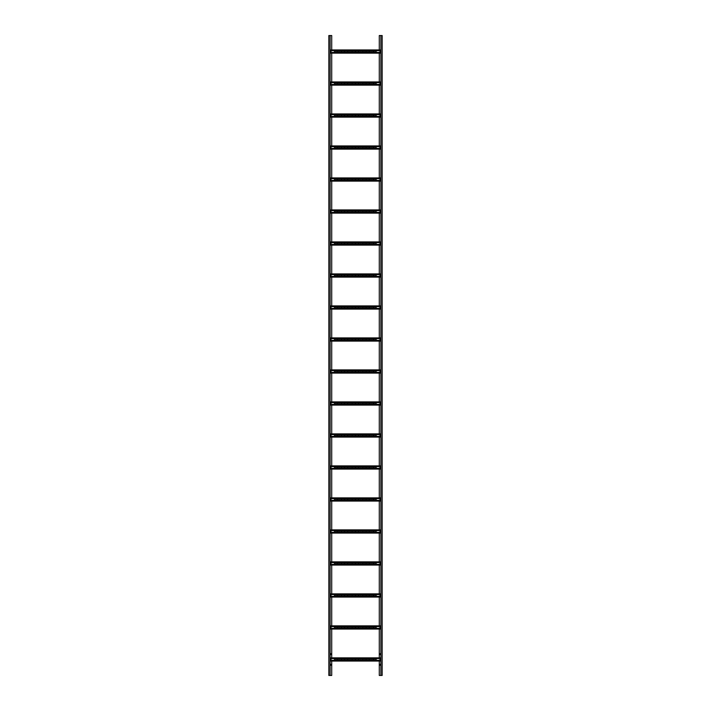 <?xml version="1.0" encoding="UTF-8"?>
<svg xmlns="http://www.w3.org/2000/svg" width="711" height="711" viewBox="0 0 711 711"><rect width="100%" height="100%" fill="white"/><g stroke="black" fill="none" stroke-linecap="round" stroke-linejoin="round"><path stroke-width="1.07" d="M330.277 664.785A0.48 0.48 0 0 1 330.757 664.305A0.48 0.48 0 0 1 331.237 664.785A0.48 0.48 0 0 1 330.757 665.265A0.48 0.48 0 0 1 330.277 664.785M330.277 654.12A0.48 0.48 0 0 1 330.757 653.64A0.48 0.48 0 0 1 331.237 654.12A0.48 0.48 0 0 1 330.757 654.6A0.48 0.48 0 0 1 330.277 654.12M328.838 675.45L330.117 675.45L330.117 35.55L328.838 35.55L328.838 675.45M331.717 49.948L331.717 35.55L330.117 35.55M330.117 675.45L331.717 675.45L331.717 661.052M331.717 657.853L331.717 629.057M331.717 625.858L331.717 597.062M331.717 593.863L331.717 565.067M331.717 561.868L331.717 533.072M331.717 529.873L331.717 501.077M331.717 497.878L331.717 469.082M331.717 465.883L331.717 437.087M331.717 433.888L331.717 405.092M331.717 401.893L331.717 373.097M331.717 369.898L331.717 341.102M331.717 337.903L331.717 309.107M331.717 305.908L331.717 277.112M331.717 273.913L331.717 245.117M331.717 241.918L331.717 213.122M331.717 209.923L331.717 181.127M331.717 177.928L331.717 149.132M331.717 145.933L331.717 117.137M331.717 113.938L331.717 85.142M331.717 81.943L331.717 53.147M379.763 654.12A0.48 0.48 0 0 1 380.243 653.64A0.48 0.48 0 0 1 380.723 654.12A0.48 0.48 0 0 1 380.243 654.6A0.48 0.48 0 0 1 379.763 654.12M379.763 664.785A0.48 0.48 0 0 1 380.243 664.305A0.48 0.48 0 0 1 380.723 664.785A0.48 0.48 0 0 1 380.243 665.265A0.48 0.48 0 0 1 379.763 664.785M382.163 35.55L380.883 35.55L380.883 675.45L382.163 675.45L382.163 35.55M379.283 661.052L379.283 675.45L380.883 675.45M380.883 35.55L379.283 35.55L379.283 49.948M379.283 53.147L379.283 81.943M379.283 85.142L379.283 113.938M379.283 117.137L379.283 145.933M379.283 149.132L379.283 177.928M379.283 181.127L379.283 209.923M379.283 213.122L379.283 241.918M379.283 245.117L379.283 273.913M379.283 277.112L379.283 305.908M379.283 309.107L379.283 337.903M379.283 341.102L379.283 369.898M379.283 373.097L379.283 401.893M379.283 405.092L379.283 433.888M379.283 437.087L379.283 465.883M379.283 469.082L379.283 497.878M379.283 501.077L379.283 529.873M379.283 533.072L379.283 561.868M379.283 565.067L379.283 593.863M379.283 597.062L379.283 625.858M379.283 629.057L379.283 657.853M351.767 658.573L351.767 660.332L352.514 660.332L352.514 658.573L351.767 658.573M349.421 658.573L349.421 660.332L350.594 660.332L350.594 658.573L349.421 658.573M348.248 658.573L347.501 658.573L347.501 660.332L348.248 660.332L348.248 658.573M346.328 658.573L345.155 658.573L345.155 660.332L346.328 660.332L346.328 658.573M354.86 658.573L353.687 658.573L353.687 660.332L354.86 660.332L354.86 658.573M344.195 658.573L343.022 658.573L343.022 660.332L344.195 660.332L344.195 658.573M341.102 658.573L341.102 660.332L341.849 660.332L341.849 658.573L341.102 658.573M338.756 658.573L338.756 660.332L339.929 660.332L339.929 658.573L338.756 658.573M337.583 658.573L336.836 658.573L336.836 660.332L337.583 660.332L337.583 658.573M335.663 658.573L334.49 658.573L334.49 660.332L335.663 660.332L335.663 658.573M365.525 658.573L364.352 658.573L364.352 660.332L365.525 660.332L365.525 658.573M376.19 658.573L375.017 658.573L375.017 660.332L376.19 660.332L376.19 658.573M356.993 658.573L355.82 658.573L355.82 660.332L356.993 660.332L356.993 658.573M367.658 658.573L366.485 658.573L366.485 660.332L367.658 660.332L367.658 658.573M358.913 658.573L358.166 658.573L358.166 660.332L358.913 660.332L358.913 658.573M369.578 658.573L368.831 658.573L368.831 660.332L369.578 660.332L369.578 658.573M360.086 658.573L360.086 660.332L361.259 660.332L361.259 658.573L360.086 658.573M370.751 658.573L370.751 660.332L371.924 660.332L371.924 658.573L370.751 658.573M362.432 658.573L362.432 660.332L363.179 660.332L363.179 658.573L362.432 658.573M373.097 658.573L373.097 660.332L373.844 660.332L373.844 658.573L373.097 658.573M380.883 660.359L330.117 660.359M330.117 661.052L380.883 661.052M380.883 657.853L330.117 657.853M380.883 658.546L330.117 658.546M351.767 626.578L351.767 628.337L352.514 628.337L352.514 626.578L351.767 626.578M349.421 626.578L349.421 628.337L350.594 628.337L350.594 626.578L349.421 626.578M348.248 626.578L347.501 626.578L347.501 628.337L348.248 628.337L348.248 626.578M346.328 626.578L345.155 626.578L345.155 628.337L346.328 628.337L346.328 626.578M354.86 626.578L353.687 626.578L353.687 628.337L354.86 628.337L354.86 626.578M344.195 626.578L343.022 626.578L343.022 628.337L344.195 628.337L344.195 626.578M341.102 626.578L341.102 628.337L341.849 628.337L341.849 626.578L341.102 626.578M338.756 626.578L338.756 628.337L339.929 628.337L339.929 626.578L338.756 626.578M337.583 626.578L336.836 626.578L336.836 628.337L337.583 628.337L337.583 626.578M335.663 626.578L334.49 626.578L334.49 628.337L335.663 628.337L335.663 626.578M365.525 626.578L364.352 626.578L364.352 628.337L365.525 628.337L365.525 626.578M376.19 626.578L375.017 626.578L375.017 628.337L376.19 628.337L376.19 626.578M356.993 626.578L355.82 626.578L355.82 628.337L356.993 628.337L356.993 626.578M367.658 626.578L366.485 626.578L366.485 628.337L367.658 628.337L367.658 626.578M358.913 626.578L358.166 626.578L358.166 628.337L358.913 628.337L358.913 626.578M369.578 626.578L368.831 626.578L368.831 628.337L369.578 628.337L369.578 626.578M360.086 626.578L360.086 628.337L361.259 628.337L361.259 626.578L360.086 626.578M370.751 626.578L370.751 628.337L371.924 628.337L371.924 626.578L370.751 626.578M362.432 626.578L362.432 628.337L363.179 628.337L363.179 626.578L362.432 626.578M373.097 626.578L373.097 628.337L373.844 628.337L373.844 626.578L373.097 626.578M380.883 628.364L330.117 628.364M330.117 629.057L380.883 629.057M380.883 625.858L330.117 625.858M380.883 626.551L330.117 626.551M351.767 594.583L351.767 596.342L352.514 596.342L352.514 594.583L351.767 594.583M349.421 594.583L349.421 596.342L350.594 596.342L350.594 594.583L349.421 594.583M348.248 594.583L347.501 594.583L347.501 596.342L348.248 596.342L348.248 594.583M346.328 594.583L345.155 594.583L345.155 596.342L346.328 596.342L346.328 594.583M354.86 594.583L353.687 594.583L353.687 596.342L354.86 596.342L354.86 594.583M344.195 594.583L343.022 594.583L343.022 596.342L344.195 596.342L344.195 594.583M341.102 594.583L341.102 596.342L341.849 596.342L341.849 594.583L341.102 594.583M338.756 594.583L338.756 596.342L339.929 596.342L339.929 594.583L338.756 594.583M337.583 594.583L336.836 594.583L336.836 596.342L337.583 596.342L337.583 594.583M335.663 594.583L334.49 594.583L334.49 596.342L335.663 596.342L335.663 594.583M365.525 594.583L364.352 594.583L364.352 596.342L365.525 596.342L365.525 594.583M376.19 594.583L375.017 594.583L375.017 596.342L376.19 596.342L376.19 594.583M356.993 594.583L355.82 594.583L355.82 596.342L356.993 596.342L356.993 594.583M367.658 594.583L366.485 594.583L366.485 596.342L367.658 596.342L367.658 594.583M358.913 594.583L358.166 594.583L358.166 596.342L358.913 596.342L358.913 594.583M369.578 594.583L368.831 594.583L368.831 596.342L369.578 596.342L369.578 594.583M360.086 594.583L360.086 596.342L361.259 596.342L361.259 594.583L360.086 594.583M370.751 594.583L370.751 596.342L371.924 596.342L371.924 594.583L370.751 594.583M362.432 594.583L362.432 596.342L363.179 596.342L363.179 594.583L362.432 594.583M373.097 594.583L373.097 596.342L373.844 596.342L373.844 594.583L373.097 594.583M380.883 596.369L330.117 596.369M330.117 597.062L380.883 597.062M380.883 593.863L330.117 593.863M380.883 594.556L330.117 594.556M351.767 562.588L351.767 564.347L352.514 564.347L352.514 562.588L351.767 562.588M349.421 562.588L349.421 564.347L350.594 564.347L350.594 562.588L349.421 562.588M348.248 562.588L347.501 562.588L347.501 564.347L348.248 564.347L348.248 562.588M346.328 562.588L345.155 562.588L345.155 564.347L346.328 564.347L346.328 562.588M354.86 562.588L353.687 562.588L353.687 564.347L354.86 564.347L354.86 562.588M344.195 562.588L343.022 562.588L343.022 564.347L344.195 564.347L344.195 562.588M341.102 562.588L341.102 564.347L341.849 564.347L341.849 562.588L341.102 562.588M338.756 562.588L338.756 564.347L339.929 564.347L339.929 562.588L338.756 562.588M337.583 562.588L336.836 562.588L336.836 564.347L337.583 564.347L337.583 562.588M335.663 562.588L334.49 562.588L334.49 564.347L335.663 564.347L335.663 562.588M365.525 562.588L364.352 562.588L364.352 564.347L365.525 564.347L365.525 562.588M376.19 562.588L375.017 562.588L375.017 564.347L376.19 564.347L376.19 562.588M356.993 562.588L355.82 562.588L355.82 564.347L356.993 564.347L356.993 562.588M367.658 562.588L366.485 562.588L366.485 564.347L367.658 564.347L367.658 562.588M358.913 562.588L358.166 562.588L358.166 564.347L358.913 564.347L358.913 562.588M369.578 562.588L368.831 562.588L368.831 564.347L369.578 564.347L369.578 562.588M360.086 562.588L360.086 564.347L361.259 564.347L361.259 562.588L360.086 562.588M370.751 562.588L370.751 564.347L371.924 564.347L371.924 562.588L370.751 562.588M362.432 562.588L362.432 564.347L363.179 564.347L363.179 562.588L362.432 562.588M373.097 562.588L373.097 564.347L373.844 564.347L373.844 562.588L373.097 562.588M380.883 564.374L330.117 564.374M330.117 565.067L380.883 565.067M380.883 561.868L330.117 561.868M380.883 562.561L330.117 562.561M351.767 530.593L351.767 532.352L352.514 532.352L352.514 530.593L351.767 530.593M349.421 530.593L349.421 532.352L350.594 532.352L350.594 530.593L349.421 530.593M348.248 530.593L347.501 530.593L347.501 532.352L348.248 532.352L348.248 530.593M346.328 530.593L345.155 530.593L345.155 532.352L346.328 532.352L346.328 530.593M354.86 530.593L353.687 530.593L353.687 532.352L354.86 532.352L354.86 530.593M344.195 530.593L343.022 530.593L343.022 532.352L344.195 532.352L344.195 530.593M341.102 530.593L341.102 532.352L341.849 532.352L341.849 530.593L341.102 530.593M338.756 530.593L338.756 532.352L339.929 532.352L339.929 530.593L338.756 530.593M337.583 530.593L336.836 530.593L336.836 532.352L337.583 532.352L337.583 530.593M335.663 530.593L334.49 530.593L334.49 532.352L335.663 532.352L335.663 530.593M365.525 530.593L364.352 530.593L364.352 532.352L365.525 532.352L365.525 530.593M376.19 530.593L375.017 530.593L375.017 532.352L376.19 532.352L376.19 530.593M356.993 530.593L355.82 530.593L355.82 532.352L356.993 532.352L356.993 530.593M367.658 530.593L366.485 530.593L366.485 532.352L367.658 532.352L367.658 530.593M358.913 530.593L358.166 530.593L358.166 532.352L358.913 532.352L358.913 530.593M369.578 530.593L368.831 530.593L368.831 532.352L369.578 532.352L369.578 530.593M360.086 530.593L360.086 532.352L361.259 532.352L361.259 530.593L360.086 530.593M370.751 530.593L370.751 532.352L371.924 532.352L371.924 530.593L370.751 530.593M362.432 530.593L362.432 532.352L363.179 532.352L363.179 530.593L362.432 530.593M373.097 530.593L373.097 532.352L373.844 532.352L373.844 530.593L373.097 530.593M380.883 532.379L330.117 532.379M330.117 533.072L380.883 533.072M380.883 529.873L330.117 529.873M380.883 530.566L330.117 530.566M351.767 498.598L351.767 500.357L352.514 500.357L352.514 498.598L351.767 498.598M349.421 498.598L349.421 500.357L350.594 500.357L350.594 498.598L349.421 498.598M348.248 498.598L347.501 498.598L347.501 500.357L348.248 500.357L348.248 498.598M346.328 498.598L345.155 498.598L345.155 500.357L346.328 500.357L346.328 498.598M354.86 498.598L353.687 498.598L353.687 500.357L354.86 500.357L354.86 498.598M344.195 498.598L343.022 498.598L343.022 500.357L344.195 500.357L344.195 498.598M341.102 498.598L341.102 500.357L341.849 500.357L341.849 498.598L341.102 498.598M338.756 498.598L338.756 500.357L339.929 500.357L339.929 498.598L338.756 498.598M337.583 498.598L336.836 498.598L336.836 500.357L337.583 500.357L337.583 498.598M335.663 498.598L334.49 498.598L334.49 500.357L335.663 500.357L335.663 498.598M365.525 498.598L364.352 498.598L364.352 500.357L365.525 500.357L365.525 498.598M376.19 498.598L375.017 498.598L375.017 500.357L376.19 500.357L376.19 498.598M356.993 498.598L355.82 498.598L355.82 500.357L356.993 500.357L356.993 498.598M367.658 498.598L366.485 498.598L366.485 500.357L367.658 500.357L367.658 498.598M358.913 498.598L358.166 498.598L358.166 500.357L358.913 500.357L358.913 498.598M369.578 498.598L368.831 498.598L368.831 500.357L369.578 500.357L369.578 498.598M360.086 498.598L360.086 500.357L361.259 500.357L361.259 498.598L360.086 498.598M370.751 498.598L370.751 500.357L371.924 500.357L371.924 498.598L370.751 498.598M362.432 498.598L362.432 500.357L363.179 500.357L363.179 498.598L362.432 498.598M373.097 498.598L373.097 500.357L373.844 500.357L373.844 498.598L373.097 498.598M380.883 500.384L330.117 500.384M330.117 501.077L380.883 501.077M380.883 497.878L330.117 497.878M380.883 498.571L330.117 498.571M351.767 466.603L351.767 468.362L352.514 468.362L352.514 466.603L351.767 466.603M349.421 466.603L349.421 468.362L350.594 468.362L350.594 466.603L349.421 466.603M348.248 466.603L347.501 466.603L347.501 468.362L348.248 468.362L348.248 466.603M346.328 466.603L345.155 466.603L345.155 468.362L346.328 468.362L346.328 466.603M354.86 466.603L353.687 466.603L353.687 468.362L354.86 468.362L354.86 466.603M344.195 466.603L343.022 466.603L343.022 468.362L344.195 468.362L344.195 466.603M341.102 466.603L341.102 468.362L341.849 468.362L341.849 466.603L341.102 466.603M338.756 466.603L338.756 468.362L339.929 468.362L339.929 466.603L338.756 466.603M337.583 466.603L336.836 466.603L336.836 468.362L337.583 468.362L337.583 466.603M335.663 466.603L334.49 466.603L334.49 468.362L335.663 468.362L335.663 466.603M365.525 466.603L364.352 466.603L364.352 468.362L365.525 468.362L365.525 466.603M376.19 466.603L375.017 466.603L375.017 468.362L376.19 468.362L376.19 466.603M356.993 466.603L355.82 466.603L355.82 468.362L356.993 468.362L356.993 466.603M367.658 466.603L366.485 466.603L366.485 468.362L367.658 468.362L367.658 466.603M358.913 466.603L358.166 466.603L358.166 468.362L358.913 468.362L358.913 466.603M369.578 466.603L368.831 466.603L368.831 468.362L369.578 468.362L369.578 466.603M360.086 466.603L360.086 468.362L361.259 468.362L361.259 466.603L360.086 466.603M370.751 466.603L370.751 468.362L371.924 468.362L371.924 466.603L370.751 466.603M362.432 466.603L362.432 468.362L363.179 468.362L363.179 466.603L362.432 466.603M373.097 466.603L373.097 468.362L373.844 468.362L373.844 466.603L373.097 466.603M380.883 468.389L330.117 468.389M330.117 469.082L380.883 469.082M380.883 465.883L330.117 465.883M380.883 466.576L330.117 466.576M351.767 434.608L351.767 436.367L352.514 436.367L352.514 434.608L351.767 434.608M349.421 434.608L349.421 436.367L350.594 436.367L350.594 434.608L349.421 434.608M348.248 434.608L347.501 434.608L347.501 436.367L348.248 436.367L348.248 434.608M346.328 434.608L345.155 434.608L345.155 436.367L346.328 436.367L346.328 434.608M354.86 434.608L353.687 434.608L353.687 436.367L354.86 436.367L354.86 434.608M344.195 434.608L343.022 434.608L343.022 436.367L344.195 436.367L344.195 434.608M341.102 434.608L341.102 436.367L341.849 436.367L341.849 434.608L341.102 434.608M338.756 434.608L338.756 436.367L339.929 436.367L339.929 434.608L338.756 434.608M337.583 434.608L336.836 434.608L336.836 436.367L337.583 436.367L337.583 434.608M335.663 434.608L334.49 434.608L334.49 436.367L335.663 436.367L335.663 434.608M365.525 434.608L364.352 434.608L364.352 436.367L365.525 436.367L365.525 434.608M376.19 434.608L375.017 434.608L375.017 436.367L376.19 436.367L376.19 434.608M356.993 434.608L355.82 434.608L355.82 436.367L356.993 436.367L356.993 434.608M367.658 434.608L366.485 434.608L366.485 436.367L367.658 436.367L367.658 434.608M358.913 434.608L358.166 434.608L358.166 436.367L358.913 436.367L358.913 434.608M369.578 434.608L368.831 434.608L368.831 436.367L369.578 436.367L369.578 434.608M360.086 434.608L360.086 436.367L361.259 436.367L361.259 434.608L360.086 434.608M370.751 434.608L370.751 436.367L371.924 436.367L371.924 434.608L370.751 434.608M362.432 434.608L362.432 436.367L363.179 436.367L363.179 434.608L362.432 434.608M373.097 434.608L373.097 436.367L373.844 436.367L373.844 434.608L373.097 434.608M380.883 436.394L330.117 436.394M330.117 437.087L380.883 437.087M380.883 433.888L330.117 433.888M380.883 434.581L330.117 434.581M351.767 402.613L351.767 404.372L352.514 404.372L352.514 402.613L351.767 402.613M349.421 402.613L349.421 404.372L350.594 404.372L350.594 402.613L349.421 402.613M348.248 402.613L347.501 402.613L347.501 404.372L348.248 404.372L348.248 402.613M346.328 402.613L345.155 402.613L345.155 404.372L346.328 404.372L346.328 402.613M354.86 402.613L353.687 402.613L353.687 404.372L354.86 404.372L354.86 402.613M344.195 402.613L343.022 402.613L343.022 404.372L344.195 404.372L344.195 402.613M341.102 402.613L341.102 404.372L341.849 404.372L341.849 402.613L341.102 402.613M338.756 402.613L338.756 404.372L339.929 404.372L339.929 402.613L338.756 402.613M337.583 402.613L336.836 402.613L336.836 404.372L337.583 404.372L337.583 402.613M335.663 402.613L334.49 402.613L334.49 404.372L335.663 404.372L335.663 402.613M365.525 402.613L364.352 402.613L364.352 404.372L365.525 404.372L365.525 402.613M376.19 402.613L375.017 402.613L375.017 404.372L376.19 404.372L376.19 402.613M356.993 402.613L355.82 402.613L355.82 404.372L356.993 404.372L356.993 402.613M367.658 402.613L366.485 402.613L366.485 404.372L367.658 404.372L367.658 402.613M358.913 402.613L358.166 402.613L358.166 404.372L358.913 404.372L358.913 402.613M369.578 402.613L368.831 402.613L368.831 404.372L369.578 404.372L369.578 402.613M360.086 402.613L360.086 404.372L361.259 404.372L361.259 402.613L360.086 402.613M370.751 402.613L370.751 404.372L371.924 404.372L371.924 402.613L370.751 402.613M362.432 402.613L362.432 404.372L363.179 404.372L363.179 402.613L362.432 402.613M373.097 402.613L373.097 404.372L373.844 404.372L373.844 402.613L373.097 402.613M380.883 404.399L330.117 404.399M330.117 405.092L380.883 405.092M380.883 401.893L330.117 401.893M380.883 402.586L330.117 402.586M351.767 370.618L351.767 372.377L352.514 372.377L352.514 370.618L351.767 370.618M349.421 370.618L349.421 372.377L350.594 372.377L350.594 370.618L349.421 370.618M348.248 370.618L347.501 370.618L347.501 372.377L348.248 372.377L348.248 370.618M346.328 370.618L345.155 370.618L345.155 372.377L346.328 372.377L346.328 370.618M354.86 370.618L353.687 370.618L353.687 372.377L354.86 372.377L354.86 370.618M344.195 370.618L343.022 370.618L343.022 372.377L344.195 372.377L344.195 370.618M341.102 370.618L341.102 372.377L341.849 372.377L341.849 370.618L341.102 370.618M338.756 370.618L338.756 372.377L339.929 372.377L339.929 370.618L338.756 370.618M337.583 370.618L336.836 370.618L336.836 372.377L337.583 372.377L337.583 370.618M335.663 370.618L334.49 370.618L334.49 372.377L335.663 372.377L335.663 370.618M365.525 370.618L364.352 370.618L364.352 372.377L365.525 372.377L365.525 370.618M376.19 370.618L375.017 370.618L375.017 372.377L376.19 372.377L376.19 370.618M356.993 370.618L355.82 370.618L355.82 372.377L356.993 372.377L356.993 370.618M367.658 370.618L366.485 370.618L366.485 372.377L367.658 372.377L367.658 370.618M358.913 370.618L358.166 370.618L358.166 372.377L358.913 372.377L358.913 370.618M369.578 370.618L368.831 370.618L368.831 372.377L369.578 372.377L369.578 370.618M360.086 370.618L360.086 372.377L361.259 372.377L361.259 370.618L360.086 370.618M370.751 370.618L370.751 372.377L371.924 372.377L371.924 370.618L370.751 370.618M362.432 370.618L362.432 372.377L363.179 372.377L363.179 370.618L362.432 370.618M373.097 370.618L373.097 372.377L373.844 372.377L373.844 370.618L373.097 370.618M380.883 372.404L330.117 372.404M330.117 373.097L380.883 373.097M380.883 369.898L330.117 369.898M380.883 370.591L330.117 370.591M351.767 338.623L351.767 340.382L352.514 340.382L352.514 338.623L351.767 338.623M349.421 338.623L349.421 340.382L350.594 340.382L350.594 338.623L349.421 338.623M348.248 338.623L347.501 338.623L347.501 340.382L348.248 340.382L348.248 338.623M346.328 338.623L345.155 338.623L345.155 340.382L346.328 340.382L346.328 338.623M354.86 338.623L353.687 338.623L353.687 340.382L354.86 340.382L354.86 338.623M344.195 338.623L343.022 338.623L343.022 340.382L344.195 340.382L344.195 338.623M341.102 338.623L341.102 340.382L341.849 340.382L341.849 338.623L341.102 338.623M338.756 338.623L338.756 340.382L339.929 340.382L339.929 338.623L338.756 338.623M337.583 338.623L336.836 338.623L336.836 340.382L337.583 340.382L337.583 338.623M335.663 338.623L334.49 338.623L334.49 340.382L335.663 340.382L335.663 338.623M365.525 338.623L364.352 338.623L364.352 340.382L365.525 340.382L365.525 338.623M376.19 338.623L375.017 338.623L375.017 340.382L376.19 340.382L376.19 338.623M356.993 338.623L355.82 338.623L355.82 340.382L356.993 340.382L356.993 338.623M367.658 338.623L366.485 338.623L366.485 340.382L367.658 340.382L367.658 338.623M358.913 338.623L358.166 338.623L358.166 340.382L358.913 340.382L358.913 338.623M369.578 338.623L368.831 338.623L368.831 340.382L369.578 340.382L369.578 338.623M360.086 338.623L360.086 340.382L361.259 340.382L361.259 338.623L360.086 338.623M370.751 338.623L370.751 340.382L371.924 340.382L371.924 338.623L370.751 338.623M362.432 338.623L362.432 340.382L363.179 340.382L363.179 338.623L362.432 338.623M373.097 338.623L373.097 340.382L373.844 340.382L373.844 338.623L373.097 338.623M380.883 340.409L330.117 340.409M330.117 341.102L380.883 341.102M380.883 337.903L330.117 337.903M380.883 338.596L330.117 338.596M351.767 306.628L351.767 308.387L352.514 308.387L352.514 306.628L351.767 306.628M349.421 306.628L349.421 308.387L350.594 308.387L350.594 306.628L349.421 306.628M348.248 306.628L347.501 306.628L347.501 308.387L348.248 308.387L348.248 306.628M346.328 306.628L345.155 306.628L345.155 308.387L346.328 308.387L346.328 306.628M354.86 306.628L353.687 306.628L353.687 308.387L354.86 308.387L354.86 306.628M344.195 306.628L343.022 306.628L343.022 308.387L344.195 308.387L344.195 306.628M341.102 306.628L341.102 308.387L341.849 308.387L341.849 306.628L341.102 306.628M338.756 306.628L338.756 308.387L339.929 308.387L339.929 306.628L338.756 306.628M337.583 306.628L336.836 306.628L336.836 308.387L337.583 308.387L337.583 306.628M335.663 306.628L334.49 306.628L334.49 308.387L335.663 308.387L335.663 306.628M365.525 306.628L364.352 306.628L364.352 308.387L365.525 308.387L365.525 306.628M376.19 306.628L375.017 306.628L375.017 308.387L376.19 308.387L376.19 306.628M356.993 306.628L355.82 306.628L355.82 308.387L356.993 308.387L356.993 306.628M367.658 306.628L366.485 306.628L366.485 308.387L367.658 308.387L367.658 306.628M358.913 306.628L358.166 306.628L358.166 308.387L358.913 308.387L358.913 306.628M369.578 306.628L368.831 306.628L368.831 308.387L369.578 308.387L369.578 306.628M360.086 306.628L360.086 308.387L361.259 308.387L361.259 306.628L360.086 306.628M370.751 306.628L370.751 308.387L371.924 308.387L371.924 306.628L370.751 306.628M362.432 306.628L362.432 308.387L363.179 308.387L363.179 306.628L362.432 306.628M373.097 306.628L373.097 308.387L373.844 308.387L373.844 306.628L373.097 306.628M380.883 308.414L330.117 308.414M330.117 309.107L380.883 309.107M380.883 305.908L330.117 305.908M380.883 306.601L330.117 306.601M351.767 274.633L351.767 276.392L352.514 276.392L352.514 274.633L351.767 274.633M349.421 274.633L349.421 276.392L350.594 276.392L350.594 274.633L349.421 274.633M348.248 274.633L347.501 274.633L347.501 276.392L348.248 276.392L348.248 274.633M346.328 274.633L345.155 274.633L345.155 276.392L346.328 276.392L346.328 274.633M354.86 274.633L353.687 274.633L353.687 276.392L354.86 276.392L354.86 274.633M344.195 274.633L343.022 274.633L343.022 276.392L344.195 276.392L344.195 274.633M341.102 274.633L341.102 276.392L341.849 276.392L341.849 274.633L341.102 274.633M338.756 274.633L338.756 276.392L339.929 276.392L339.929 274.633L338.756 274.633M337.583 274.633L336.836 274.633L336.836 276.392L337.583 276.392L337.583 274.633M335.663 274.633L334.49 274.633L334.49 276.392L335.663 276.392L335.663 274.633M365.525 274.633L364.352 274.633L364.352 276.392L365.525 276.392L365.525 274.633M376.19 274.633L375.017 274.633L375.017 276.392L376.19 276.392L376.19 274.633M356.993 274.633L355.82 274.633L355.82 276.392L356.993 276.392L356.993 274.633M367.658 274.633L366.485 274.633L366.485 276.392L367.658 276.392L367.658 274.633M358.913 274.633L358.166 274.633L358.166 276.392L358.913 276.392L358.913 274.633M369.578 274.633L368.831 274.633L368.831 276.392L369.578 276.392L369.578 274.633M360.086 274.633L360.086 276.392L361.259 276.392L361.259 274.633L360.086 274.633M370.751 274.633L370.751 276.392L371.924 276.392L371.924 274.633L370.751 274.633M362.432 274.633L362.432 276.392L363.179 276.392L363.179 274.633L362.432 274.633M373.097 274.633L373.097 276.392L373.844 276.392L373.844 274.633L373.097 274.633M380.883 276.419L330.117 276.419M330.117 277.112L380.883 277.112M380.883 273.913L330.117 273.913M380.883 274.606L330.117 274.606M351.767 242.638L351.767 244.397L352.514 244.397L352.514 242.638L351.767 242.638M349.421 242.638L349.421 244.397L350.594 244.397L350.594 242.638L349.421 242.638M348.248 242.638L347.501 242.638L347.501 244.397L348.248 244.397L348.248 242.638M346.328 242.638L345.155 242.638L345.155 244.397L346.328 244.397L346.328 242.638M354.86 242.638L353.687 242.638L353.687 244.397L354.86 244.397L354.86 242.638M344.195 242.638L343.022 242.638L343.022 244.397L344.195 244.397L344.195 242.638M341.102 242.638L341.102 244.397L341.849 244.397L341.849 242.638L341.102 242.638M338.756 242.638L338.756 244.397L339.929 244.397L339.929 242.638L338.756 242.638M337.583 242.638L336.836 242.638L336.836 244.397L337.583 244.397L337.583 242.638M335.663 242.638L334.49 242.638L334.49 244.397L335.663 244.397L335.663 242.638M365.525 242.638L364.352 242.638L364.352 244.397L365.525 244.397L365.525 242.638M376.19 242.638L375.017 242.638L375.017 244.397L376.19 244.397L376.19 242.638M356.993 242.638L355.82 242.638L355.82 244.397L356.993 244.397L356.993 242.638M367.658 242.638L366.485 242.638L366.485 244.397L367.658 244.397L367.658 242.638M358.913 242.638L358.166 242.638L358.166 244.397L358.913 244.397L358.913 242.638M369.578 242.638L368.831 242.638L368.831 244.397L369.578 244.397L369.578 242.638M360.086 242.638L360.086 244.397L361.259 244.397L361.259 242.638L360.086 242.638M370.751 242.638L370.751 244.397L371.924 244.397L371.924 242.638L370.751 242.638M362.432 242.638L362.432 244.397L363.179 244.397L363.179 242.638L362.432 242.638M373.097 242.638L373.097 244.397L373.844 244.397L373.844 242.638L373.097 242.638M380.883 244.424L330.117 244.424M330.117 245.117L380.883 245.117M380.883 241.918L330.117 241.918M380.883 242.611L330.117 242.611M351.767 210.643L351.767 212.402L352.514 212.402L352.514 210.643L351.767 210.643M349.421 210.643L349.421 212.402L350.594 212.402L350.594 210.643L349.421 210.643M348.248 210.643L347.501 210.643L347.501 212.402L348.248 212.402L348.248 210.643M346.328 210.643L345.155 210.643L345.155 212.402L346.328 212.402L346.328 210.643M354.86 210.643L353.687 210.643L353.687 212.402L354.86 212.402L354.86 210.643M344.195 210.643L343.022 210.643L343.022 212.402L344.195 212.402L344.195 210.643M341.102 210.643L341.102 212.402L341.849 212.402L341.849 210.643L341.102 210.643M338.756 210.643L338.756 212.402L339.929 212.402L339.929 210.643L338.756 210.643M337.583 210.643L336.836 210.643L336.836 212.402L337.583 212.402L337.583 210.643M335.663 210.643L334.49 210.643L334.49 212.402L335.663 212.402L335.663 210.643M365.525 210.643L364.352 210.643L364.352 212.402L365.525 212.402L365.525 210.643M376.19 210.643L375.017 210.643L375.017 212.402L376.19 212.402L376.19 210.643M356.993 210.643L355.82 210.643L355.82 212.402L356.993 212.402L356.993 210.643M367.658 210.643L366.485 210.643L366.485 212.402L367.658 212.402L367.658 210.643M358.913 210.643L358.166 210.643L358.166 212.402L358.913 212.402L358.913 210.643M369.578 210.643L368.831 210.643L368.831 212.402L369.578 212.402L369.578 210.643M360.086 210.643L360.086 212.402L361.259 212.402L361.259 210.643L360.086 210.643M370.751 210.643L370.751 212.402L371.924 212.402L371.924 210.643L370.751 210.643M362.432 210.643L362.432 212.402L363.179 212.402L363.179 210.643L362.432 210.643M373.097 210.643L373.097 212.402L373.844 212.402L373.844 210.643L373.097 210.643M380.883 212.429L330.117 212.429M330.117 213.122L380.883 213.122M380.883 209.923L330.117 209.923M380.883 210.616L330.117 210.616M351.767 178.648L351.767 180.407L352.514 180.407L352.514 178.648L351.767 178.648M349.421 178.648L349.421 180.407L350.594 180.407L350.594 178.648L349.421 178.648M348.248 178.648L347.501 178.648L347.501 180.407L348.248 180.407L348.248 178.648M346.328 178.648L345.155 178.648L345.155 180.407L346.328 180.407L346.328 178.648M354.86 178.648L353.687 178.648L353.687 180.407L354.86 180.407L354.86 178.648M344.195 178.648L343.022 178.648L343.022 180.407L344.195 180.407L344.195 178.648M341.102 178.648L341.102 180.407L341.849 180.407L341.849 178.648L341.102 178.648M338.756 178.648L338.756 180.407L339.929 180.407L339.929 178.648L338.756 178.648M337.583 178.648L336.836 178.648L336.836 180.407L337.583 180.407L337.583 178.648M335.663 178.648L334.49 178.648L334.49 180.407L335.663 180.407L335.663 178.648M365.525 178.648L364.352 178.648L364.352 180.407L365.525 180.407L365.525 178.648M376.19 178.648L375.017 178.648L375.017 180.407L376.19 180.407L376.19 178.648M356.993 178.648L355.82 178.648L355.82 180.407L356.993 180.407L356.993 178.648M367.658 178.648L366.485 178.648L366.485 180.407L367.658 180.407L367.658 178.648M358.913 178.648L358.166 178.648L358.166 180.407L358.913 180.407L358.913 178.648M369.578 178.648L368.831 178.648L368.831 180.407L369.578 180.407L369.578 178.648M360.086 178.648L360.086 180.407L361.259 180.407L361.259 178.648L360.086 178.648M370.751 178.648L370.751 180.407L371.924 180.407L371.924 178.648L370.751 178.648M362.432 178.648L362.432 180.407L363.179 180.407L363.179 178.648L362.432 178.648M373.097 178.648L373.097 180.407L373.844 180.407L373.844 178.648L373.097 178.648M380.883 180.434L330.117 180.434M330.117 181.127L380.883 181.127M380.883 177.928L330.117 177.928M380.883 178.621L330.117 178.621M351.767 146.653L351.767 148.412L352.514 148.412L352.514 146.653L351.767 146.653M349.421 146.653L349.421 148.412L350.594 148.412L350.594 146.653L349.421 146.653M348.248 146.653L347.501 146.653L347.501 148.412L348.248 148.412L348.248 146.653M346.328 146.653L345.155 146.653L345.155 148.412L346.328 148.412L346.328 146.653M354.86 146.653L353.687 146.653L353.687 148.412L354.86 148.412L354.86 146.653M344.195 146.653L343.022 146.653L343.022 148.412L344.195 148.412L344.195 146.653M341.102 146.653L341.102 148.412L341.849 148.412L341.849 146.653L341.102 146.653M338.756 146.653L338.756 148.412L339.929 148.412L339.929 146.653L338.756 146.653M337.583 146.653L336.836 146.653L336.836 148.412L337.583 148.412L337.583 146.653M335.663 146.653L334.49 146.653L334.49 148.412L335.663 148.412L335.663 146.653M365.525 146.653L364.352 146.653L364.352 148.412L365.525 148.412L365.525 146.653M376.19 146.653L375.017 146.653L375.017 148.412L376.19 148.412L376.19 146.653M356.993 146.653L355.82 146.653L355.82 148.412L356.993 148.412L356.993 146.653M367.658 146.653L366.485 146.653L366.485 148.412L367.658 148.412L367.658 146.653M358.913 146.653L358.166 146.653L358.166 148.412L358.913 148.412L358.913 146.653M369.578 146.653L368.831 146.653L368.831 148.412L369.578 148.412L369.578 146.653M360.086 146.653L360.086 148.412L361.259 148.412L361.259 146.653L360.086 146.653M370.751 146.653L370.751 148.412L371.924 148.412L371.924 146.653L370.751 146.653M362.432 146.653L362.432 148.412L363.179 148.412L363.179 146.653L362.432 146.653M373.097 146.653L373.097 148.412L373.844 148.412L373.844 146.653L373.097 146.653M380.883 148.439L330.117 148.439M330.117 149.132L380.883 149.132M380.883 145.933L330.117 145.933M380.883 146.626L330.117 146.626M351.767 114.658L351.767 116.417L352.514 116.417L352.514 114.658L351.767 114.658M349.421 114.658L349.421 116.417L350.594 116.417L350.594 114.658L349.421 114.658M348.248 114.658L347.501 114.658L347.501 116.417L348.248 116.417L348.248 114.658M346.328 114.658L345.155 114.658L345.155 116.417L346.328 116.417L346.328 114.658M354.86 114.658L353.687 114.658L353.687 116.417L354.86 116.417L354.86 114.658M344.195 114.658L343.022 114.658L343.022 116.417L344.195 116.417L344.195 114.658M341.102 114.658L341.102 116.417L341.849 116.417L341.849 114.658L341.102 114.658M338.756 114.658L338.756 116.417L339.929 116.417L339.929 114.658L338.756 114.658M337.583 114.658L336.836 114.658L336.836 116.417L337.583 116.417L337.583 114.658M335.663 114.658L334.49 114.658L334.49 116.417L335.663 116.417L335.663 114.658M365.525 114.658L364.352 114.658L364.352 116.417L365.525 116.417L365.525 114.658M376.19 114.658L375.017 114.658L375.017 116.417L376.19 116.417L376.19 114.658M356.993 114.658L355.82 114.658L355.82 116.417L356.993 116.417L356.993 114.658M367.658 114.658L366.485 114.658L366.485 116.417L367.658 116.417L367.658 114.658M358.913 114.658L358.166 114.658L358.166 116.417L358.913 116.417L358.913 114.658M369.578 114.658L368.831 114.658L368.831 116.417L369.578 116.417L369.578 114.658M360.086 114.658L360.086 116.417L361.259 116.417L361.259 114.658L360.086 114.658M370.751 114.658L370.751 116.417L371.924 116.417L371.924 114.658L370.751 114.658M362.432 114.658L362.432 116.417L363.179 116.417L363.179 114.658L362.432 114.658M373.097 114.658L373.097 116.417L373.844 116.417L373.844 114.658L373.097 114.658M380.883 116.444L330.117 116.444M330.117 117.137L380.883 117.137M380.883 113.938L330.117 113.938M380.883 114.631L330.117 114.631M351.767 82.663L351.767 84.422L352.514 84.422L352.514 82.663L351.767 82.663M349.421 82.663L349.421 84.422L350.594 84.422L350.594 82.663L349.421 82.663M348.248 82.663L347.501 82.663L347.501 84.422L348.248 84.422L348.248 82.663M346.328 82.663L345.155 82.663L345.155 84.422L346.328 84.422L346.328 82.663M354.86 82.663L353.687 82.663L353.687 84.422L354.86 84.422L354.86 82.663M344.195 82.663L343.022 82.663L343.022 84.422L344.195 84.422L344.195 82.663M341.102 82.663L341.102 84.422L341.849 84.422L341.849 82.663L341.102 82.663M338.756 82.663L338.756 84.422L339.929 84.422L339.929 82.663L338.756 82.663M337.583 82.663L336.836 82.663L336.836 84.422L337.583 84.422L337.583 82.663M335.663 82.663L334.49 82.663L334.49 84.422L335.663 84.422L335.663 82.663M365.525 82.663L364.352 82.663L364.352 84.422L365.525 84.422L365.525 82.663M376.19 82.663L375.017 82.663L375.017 84.422L376.19 84.422L376.19 82.663M356.993 82.663L355.82 82.663L355.82 84.422L356.993 84.422L356.993 82.663M367.658 82.663L366.485 82.663L366.485 84.422L367.658 84.422L367.658 82.663M358.913 82.663L358.166 82.663L358.166 84.422L358.913 84.422L358.913 82.663M369.578 82.663L368.831 82.663L368.831 84.422L369.578 84.422L369.578 82.663M360.086 82.663L360.086 84.422L361.259 84.422L361.259 82.663L360.086 82.663M370.751 82.663L370.751 84.422L371.924 84.422L371.924 82.663L370.751 82.663M362.432 82.663L362.432 84.422L363.179 84.422L363.179 82.663L362.432 82.663M373.097 82.663L373.097 84.422L373.844 84.422L373.844 82.663L373.097 82.663M380.883 84.449L330.117 84.449M330.117 85.142L380.883 85.142M380.883 81.943L330.117 81.943M380.883 82.636L330.117 82.636M351.767 50.668L351.767 52.427L352.514 52.427L352.514 50.668L351.767 50.668M349.421 50.668L349.421 52.427L350.594 52.427L350.594 50.668L349.421 50.668M348.248 50.668L347.501 50.668L347.501 52.427L348.248 52.427L348.248 50.668M346.328 50.668L345.155 50.668L345.155 52.427L346.328 52.427L346.328 50.668M354.86 50.668L353.687 50.668L353.687 52.427L354.86 52.427L354.86 50.668M344.195 50.668L343.022 50.668L343.022 52.427L344.195 52.427L344.195 50.668M341.102 50.668L341.102 52.427L341.849 52.427L341.849 50.668L341.102 50.668M338.756 50.668L338.756 52.427L339.929 52.427L339.929 50.668L338.756 50.668M337.583 50.668L336.836 50.668L336.836 52.427L337.583 52.427L337.583 50.668M335.663 50.668L334.49 50.668L334.49 52.427L335.663 52.427L335.663 50.668M365.525 50.668L364.352 50.668L364.352 52.427L365.525 52.427L365.525 50.668M376.19 50.668L375.017 50.668L375.017 52.427L376.19 52.427L376.19 50.668M356.993 50.668L355.82 50.668L355.82 52.427L356.993 52.427L356.993 50.668M367.658 50.668L366.485 50.668L366.485 52.427L367.658 52.427L367.658 50.668M358.913 50.668L358.166 50.668L358.166 52.427L358.913 52.427L358.913 50.668M369.578 50.668L368.831 50.668L368.831 52.427L369.578 52.427L369.578 50.668M360.086 50.668L360.086 52.427L361.259 52.427L361.259 50.668L360.086 50.668M370.751 50.668L370.751 52.427L371.924 52.427L371.924 50.668L370.751 50.668M362.432 50.668L362.432 52.427L363.179 52.427L363.179 50.668L362.432 50.668M373.097 50.668L373.097 52.427L373.844 52.427L373.844 50.668L373.097 50.668M380.883 52.454L330.117 52.454M330.117 53.147L380.883 53.147M380.883 49.948L330.117 49.948M380.883 50.641L330.117 50.641M330.739 659.728L331.202 659.177L330.739 659.728M379.798 659.728L380.261 659.177L379.798 659.728M330.739 627.733L331.202 627.182L330.739 627.733M379.798 627.733L380.261 627.182L379.798 627.733M330.739 595.738L331.202 595.187L330.739 595.738M379.798 595.738L380.261 595.187L379.798 595.738M330.739 563.743L331.202 563.192L330.739 563.743M379.798 563.743L380.261 563.192L379.798 563.743M330.739 531.748L331.202 531.197L330.739 531.748M379.798 531.748L380.261 531.197L379.798 531.748M330.739 499.753L331.202 499.202L330.739 499.753M379.798 499.753L380.261 499.202L379.798 499.753M330.739 467.758L331.202 467.207L330.739 467.758M379.798 467.758L380.261 467.207L379.798 467.758M330.739 435.763L331.202 435.212L330.739 435.763M379.798 435.763L380.261 435.212L379.798 435.763M330.739 403.768L331.202 403.217L330.739 403.768M379.798 403.768L380.261 403.217L379.798 403.768M330.739 371.773L331.202 371.222L330.739 371.773M379.798 371.773L380.261 371.222L379.798 371.773M330.739 339.778L331.202 339.227L330.739 339.778M379.798 339.778L380.261 339.227L379.798 339.778M330.739 307.783L331.202 307.232L330.739 307.783M379.798 307.783L380.261 307.232L379.798 307.783M330.739 275.788L331.202 275.237L330.739 275.788M379.798 275.788L380.261 275.237L379.798 275.788M330.739 243.793L331.202 243.242L330.739 243.793M379.798 243.793L380.261 243.242L379.798 243.793M330.739 211.798L331.202 211.247L330.739 211.798M379.798 211.798L380.261 211.247L379.798 211.798M330.739 179.803L331.202 179.252L330.739 179.803M379.798 179.803L380.261 179.252L379.798 179.803M330.739 147.808L331.202 147.257L330.739 147.808M379.798 147.808L380.261 147.257L379.798 147.808M330.739 115.813L331.202 115.262L330.739 115.813M379.798 115.813L380.261 115.262L379.798 115.813M330.739 83.818L331.202 83.267L330.739 83.818M379.798 83.818L380.261 83.267L379.798 83.818M330.739 51.823L331.202 51.272L330.739 51.823M379.798 51.823L380.261 51.272L379.798 51.823"/></g></svg>
